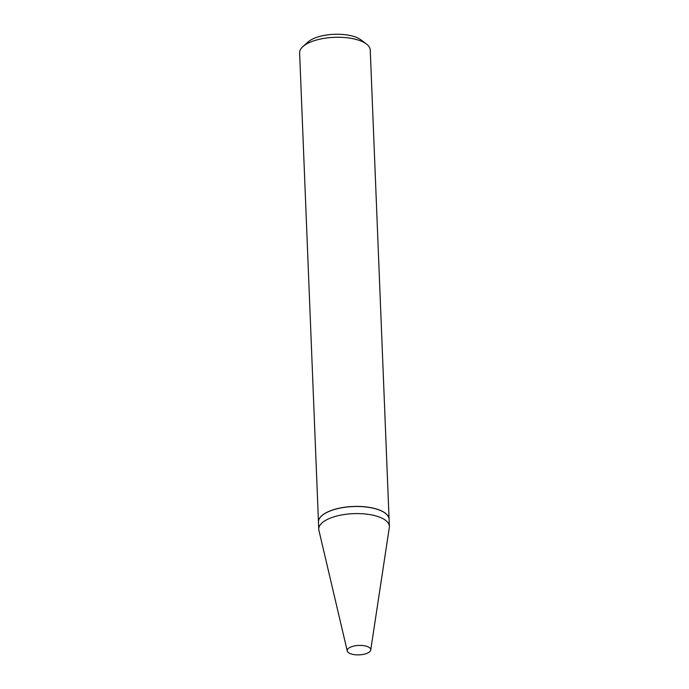 <?xml version="1.0" encoding="UTF-8"?>
<svg xmlns="http://www.w3.org/2000/svg" width="689" height="689" viewBox="0 0 689 689"><rect width="100%" height="100%" fill="white"/><g stroke="black" fill="none" stroke-linecap="round" stroke-linejoin="round"><path stroke-width="1.03" d="M347.256 650.976L318.904 530.297A35.346 14.15 -2.3 0 1 318.749 529.212A35.346 14.15 -2.3 0 1 335.336 516.423A35.346 14.15 -2.3 0 1 370.932 514.786A35.346 14.15 -2.3 0 1 389.38 526.379A35.346 14.15 -2.3 0 1 389.319 527.473L370.734 650.037A11.782 4.72 -2.3 0 1 365.222 653.939A11.782 4.72 -2.3 0 1 347.256 650.976A11.782 4.72 -2.3 0 1 352.734 646.351A11.782 4.72 -2.3 0 1 364.998 645.886A11.782 4.72 -2.3 0 1 370.734 650.037M318.749 529.212L318.464 522.124A35.346 14.15 -2.3 0 1 335.052 509.326A35.346 14.15 -2.3 0 1 370.648 507.69A35.346 14.15 -2.3 0 1 389.096 519.282L389.38 526.379M318.464 522.081A35.346 14.15 -2.3 0 1 318.464 522.038L299.62 52.898A35.346 14.15 -2.3 0 1 302.919 46.576L308.043 41.995A29.455 11.791 -2.3 0 1 319.11 36.603A29.455 11.791 -2.3 0 1 360.984 39.876L366.453 44.027A35.346 14.15 -2.3 0 1 370.251 50.056L389.087 519.196A35.346 14.15 -2.3 0 1 389.096 519.239M302.919 46.576A35.346 14.15 -2.3 0 1 316.208 40.1A35.346 14.15 -2.3 0 1 366.453 44.027M318.464 522.038A35.346 14.15 -2.3 0 1 335.052 509.24A35.346 14.15 -2.3 0 1 370.648 507.604A35.346 14.15 -2.3 0 1 389.087 519.196"/></g></svg>
